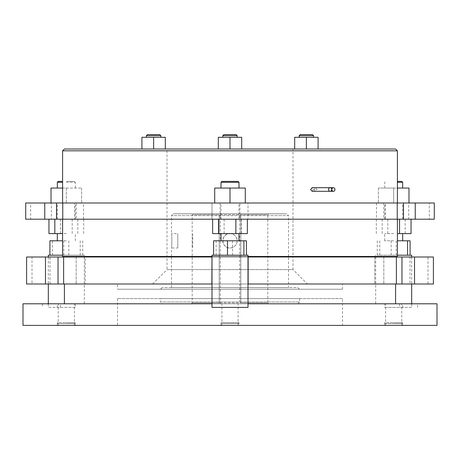 <?xml version="1.0" encoding="UTF-8"?>
<svg xmlns="http://www.w3.org/2000/svg" width="460" height="460" viewBox="0 0 460 460"><rect width="100%" height="100%" fill="white"/><g stroke="black" fill="none" stroke-linecap="round" stroke-linejoin="round"><path stroke-width="0.34" stroke-dasharray="2.3 1.72" d="M230 233.599A7.199 7.199 0 0 1 237.199 240.798C236.773 245.174 234.376 247.572 230 247.997C220.725 248.446 220.696 233.162 230 233.599C234.376 234.025 236.773 236.428 237.199 240.798A7.199 7.199 0 0 1 230 247.997A7.199 7.199 0 0 1 222.801 240.798A7.199 7.199 0 0 1 230 233.599M288.5 287.598L171.499 287.598L288.5 287.598L288.5 257.002M288.5 256.461L288.5 215.602L171.499 215.602L288.5 215.602L286.701 213.802L173.299 213.802L286.701 213.802M171.499 256.461L171.499 247.997C171.982 248.446 171.982 233.157 171.499 233.599L171.499 215.602L173.299 213.802M171.499 287.598L171.499 257.002M177.802 247.997L177.802 233.599L177.802 247.997L171.499 247.997C171.982 248.434 171.982 233.151 171.499 233.599L177.802 233.599M220.282 303.801L220.282 213.802L268.697 213.802L239.717 213.802L239.717 303.801L268.697 303.801L191.302 303.801L239.717 303.801M220.282 213.802L239.717 213.802M191.302 303.801L192.199 302.898L192.199 247.997C192.947 248.446 192.953 233.162 192.199 233.599L192.199 214.699L219.202 214.699L219.202 303.801L219.202 302.898L192.199 302.898L267.8 302.898L267.8 214.699L192.199 214.699L191.302 213.802M268.697 303.801L267.8 302.898L240.798 302.898L240.798 213.802L240.798 214.699L267.8 214.699L268.697 213.802M219.202 302.898L219.202 214.699M192.199 233.599C192.953 233.151 192.953 248.446 192.199 247.997L192.199 233.599L192.199 247.997M162.138 303.801L297.861 303.801L162.138 303.801L160.339 302.001L299.661 302.001L299.661 298.58L160.339 298.58L299.661 298.58M297.861 303.801L299.661 302.001L160.339 302.001L160.339 298.58M342.499 298.58L117.501 298.58L342.499 298.58L342.499 325.398L117.501 325.398L342.499 325.398M117.501 298.58L117.501 325.398M58.219 325.398L74.422 325.398L58.219 325.398L58.219 303.801L74.422 303.801L58.219 303.801M57.322 325.398L75.319 325.398L57.322 325.398L57.322 322.702L66.32 322.702L57.322 322.702L58.219 323.598L66.32 323.598L58.219 323.598M221.898 325.398L238.102 325.398L221.898 325.398L221.898 303.801L238.102 303.801L221.898 303.801M384.681 325.398L402.678 325.398L384.681 325.398L384.681 322.702L393.679 322.702L384.681 322.702L385.578 323.598L393.679 323.598L385.578 323.598M385.578 325.398L401.781 325.398L385.578 325.398L385.578 303.801L401.781 303.801L385.578 303.801M221.001 325.398L238.999 325.398L221.001 325.398L221.001 322.702L238.999 322.702L221.001 322.702L221.898 323.598L238.102 323.598L238.999 322.702L238.999 325.398M437 325.398L23 325.398M74.422 323.598L66.32 323.598L74.422 323.598L75.319 322.702L66.32 322.702L75.319 322.702L75.319 325.398M401.781 323.598L393.679 323.598L401.781 323.598L402.678 322.702L393.679 322.702L402.678 322.702L402.678 325.398M401.781 325.398L401.781 303.801M238.102 325.398L238.102 303.801M74.422 325.398L74.422 303.801M23 303.801L437 303.801M247.997 303.801L212.002 303.801L212.002 307.401L247.997 307.401L247.997 303.801M64.4 303.801L395.6 303.801L64.4 303.801M411.677 255.202L397.4 255.202M375.676 255.202L375.676 256.461M375.676 257.002L375.676 303.801M411.677 303.801L411.677 307.401L402.678 307.401L402.678 303.801M411.677 257.002L411.677 283.998M62.6 255.202L84.324 255.202L84.324 256.461M48.323 257.002L48.323 283.998M48.323 303.801L48.323 307.401L57.322 307.401L57.322 303.801M84.324 257.002L84.324 303.801M395.6 283.998L64.4 283.998L395.6 283.998M212.002 283.998L247.997 283.998M401.965 257.002L401.965 283.998L414.517 283.998L414.517 257.002L248.135 257.002L248.135 283.998L248.135 257.002L248.135 283.998L26.599 283.998M248.135 283.998L401.965 283.998M414.517 283.998L433.4 283.998M50.002 283.998L31.999 283.998L50.002 283.998L50.002 257.002L31.999 257.002L31.999 283.998M428.001 283.998L409.998 283.998L428.001 283.998L428.001 257.002L409.998 257.002L409.998 283.998M409.998 257.002L428.001 257.002M31.999 257.002L50.002 257.002M63.618 283.998L63.618 257.002L85.238 257.002L76.17 257.002L85.238 257.002L85.238 283.998L85.238 257.002L45.482 257.002L45.482 283.998M26.599 257.002L45.482 257.002M414.517 257.002L433.4 257.002M396.382 257.002L396.382 283.998M63.618 257.002L211.864 257.002L211.864 283.998M212.002 257.002L247.997 257.002M248.135 257.002L211.864 257.002M166.997 257.002L293.003 257.002L166.997 257.002L166.997 269.6L293.003 269.6L293.003 257.002M152.599 283.998L166.997 269.6L293.003 269.6L307.401 283.998L152.599 283.998L307.401 283.998M117.501 283.998L342.499 283.998L117.501 283.998L117.501 289.219L342.499 289.219L342.499 283.998M342.499 289.219L117.501 289.219M299.477 289.219L160.523 289.219L299.477 289.219L297.861 287.598L162.138 287.598L297.861 287.598M162.138 287.598L160.523 289.219M410.084 255.202L377.275 255.202L410.084 255.202M84.324 255.202L48.323 255.202M52.434 255.202L82.725 255.202L52.434 255.202L52.434 240.798L49.916 240.798M402.678 307.401L384.681 307.401L384.681 303.801M411.677 307.401L384.681 307.401M75.319 303.801L75.319 307.401L57.322 307.401M75.319 307.401L48.323 307.401M247.997 255.202L212.002 255.202M238.102 323.598L221.898 323.598M60.409 307.401L60.409 303.801M42.412 303.801L42.412 307.401M417.588 307.401L417.588 303.801M399.591 303.801L399.591 307.401M227.481 255.202L246.405 255.202L227.481 255.202M246.405 240.798L213.595 240.798M216.114 240.798L216.114 255.202M232.518 240.798L232.518 255.202M221.001 240.798L238.999 240.798L221.001 240.798M221.001 233.599L238.999 233.599L221.001 233.599M212.635 233.599L247.365 233.599M247.365 219.202L212.635 219.202L247.365 219.202M397.4 219.202L62.6 219.202L397.4 219.202M429.353 219.202L408.652 219.202L429.353 219.202L429.353 202.998L408.652 202.998L408.652 219.202M51.347 219.202L30.647 219.202L51.347 219.202L51.347 202.998L30.647 202.998L30.647 219.202M434.297 202.998L247.997 202.998L247.997 219.202L434.297 219.202M385.457 219.202L397.239 219.202L385.457 219.202L385.457 202.998L397.239 202.998L385.457 202.998M74.543 219.202L62.761 219.202L83.542 219.202L74.543 219.202L74.543 202.998L83.542 202.998L83.542 219.202M25.703 219.202L247.997 219.202L247.997 202.998L25.703 202.998M247.997 256.461L212.002 256.461M212.002 202.998L212.002 219.202L212.002 202.998M62.6 202.998L397.4 202.998L62.6 202.998M408.652 202.998L429.353 202.998M30.647 202.998L51.347 202.998M408.98 202.998L408.98 188.059L393.679 188.059L393.679 202.998L408.98 202.998L378.379 202.998L402.678 202.998L393.679 202.998L393.679 188.059L378.379 188.059L397.4 188.059M62.6 188.059L66.32 188.059L66.32 202.998L51.02 202.998L81.621 202.998L57.322 202.998L75.319 202.998L66.32 202.998L66.32 188.059L51.02 188.059L51.02 202.998M83.542 202.998L74.543 202.998M214.699 202.998L245.301 202.998L214.699 202.998L214.699 188.059L230 188.059L230 202.998M312.139 191.302L313.703 189.503L312.139 187.697M313.858 189.503L315.41 191.302L316.952 189.503L315.41 187.697L313.858 189.503M306.383 149L294.682 149L318.084 149L306.383 149L306.383 137.298L294.682 137.298L294.682 149M166.997 149L293.003 149L166.997 149L166.997 256.461L293.003 256.461L293.003 149M395.6 149L64.4 149M218.299 149L230 149L218.299 149L218.299 137.298L230 137.298L230 149L241.701 149L230 149M153.617 149L141.916 149L153.617 149L153.617 137.298L141.916 137.298L141.916 149M293.003 256.461L166.997 256.461M62.6 256.461L397.4 256.461M62.6 150.799L397.4 150.799M224.123 233.599L224.123 219.202M241.494 233.599L241.494 219.202M245.301 202.998L245.301 188.059L230 188.059M221.001 188.059L238.999 188.059L221.001 188.059M238.102 181.401L221.898 181.401M221.001 182.298L238.999 182.298M241.701 149L241.701 137.298L230 137.298M237.199 137.298L222.801 137.298L237.199 137.298M222.801 135.683L237.199 135.683M236.118 134.602L223.882 134.602M62.6 240.798L52.434 240.798M68.839 240.798L68.839 255.202M66.32 240.798L57.322 240.798L66.32 240.798M66.32 233.599L57.322 233.599L66.32 233.599M48.955 233.599L62.6 233.599M63.802 240.798L63.802 255.202M80.207 240.798L80.207 255.202M82.725 240.798L82.725 255.202M410.084 240.798L397.4 240.798M393.679 240.798L384.681 240.798L393.679 240.798M393.679 233.599L384.681 233.599L393.679 233.599M397.4 233.599L411.044 233.599M396.198 240.798L396.198 255.202M379.793 240.798L379.793 255.202M377.275 240.798L377.275 255.202M391.161 240.798L391.161 255.202M60.45 233.599L60.45 219.202M77.815 233.599L77.815 219.202M83.685 233.599L83.685 219.202M72.197 233.599L72.197 219.202M405.174 233.599L405.174 219.202M387.803 233.599L387.803 219.202M382.185 233.599L382.185 219.202M376.315 233.599L376.315 219.202M66.32 188.059L81.621 188.059L66.32 188.059M57.322 182.298L62.6 182.298M62.6 181.401L58.219 181.401M66.32 182.298L75.319 182.298L66.32 182.298M66.32 181.401L74.422 181.401L66.32 181.401M81.621 188.059L81.621 202.998L81.621 188.059M393.679 188.059L384.681 188.059L393.679 188.059M397.4 182.298L402.678 182.298M401.781 181.401L397.4 181.401M378.379 188.059L378.379 202.998L378.379 188.059M318.084 149L318.084 137.298L306.383 137.298M313.582 137.298L299.184 137.298L313.582 137.298M153.617 137.298L165.318 137.298L165.318 149M160.816 137.298L146.418 137.298L160.816 137.298M299.184 135.683L313.582 135.683M312.501 134.602L300.265 134.602M146.418 135.683L160.816 135.683M159.735 134.602L147.499 134.602M240.798 214.699L240.798 302.898M393.679 219.202L384.681 219.202L393.679 219.202M403.581 202.998L383.778 202.998L403.581 202.998L403.581 219.202L383.778 219.202L403.581 219.202M383.778 202.998L383.778 219.202M66.32 219.202L57.322 219.202L66.32 219.202M76.222 202.998L56.419 202.998L76.222 202.998L76.222 219.202L56.419 219.202L76.222 219.202M56.419 202.998L56.419 219.202M238.999 219.202L221.001 219.202L238.999 219.202L238.999 202.998L221.001 202.998L238.999 202.998M221.001 219.202L221.001 202.998M239.901 202.998L220.098 202.998L239.901 202.998L239.901 219.202L220.098 219.202L239.901 219.202M220.098 202.998L220.098 219.202M58.035 257.002L58.035 283.998M76.17 257.002L76.17 283.998L76.17 257.002M383.83 257.002L383.83 283.998L383.83 257.002M374.762 257.002L374.762 283.998L374.762 257.002M315.41 191.302L330.142 191.302M315.41 187.697L330.142 187.697M376.458 202.998L376.458 219.202M384.681 240.798L384.681 233.599M75.319 188.059L75.319 182.298L74.422 181.401M384.681 188.059L384.681 182.298L385.578 181.401M75.319 240.798L75.319 233.599M384.681 219.202L384.681 202.998M402.678 219.202L402.678 202.998M57.322 219.202L57.322 202.998M75.319 219.202L75.319 202.998"/><path stroke-width="0.69" d="M288.5 257.002L288.5 256.461M171.499 257.002L171.499 256.461M23 325.398L437 325.398L437 303.801L247.997 303.801L247.997 307.401L212.002 307.401L212.002 303.801L23 303.801L23 325.398M397.4 255.202L411.677 255.202L411.677 257.002M375.676 256.461L375.676 257.002M411.677 283.998L411.677 303.801M48.323 257.002L48.323 255.202L62.6 255.202M48.323 283.998L48.323 303.801M84.324 256.461L84.324 257.002M395.6 303.801L395.6 283.998M64.4 303.801L64.4 283.998M45.482 283.998L45.482 257.002L26.599 257.002L26.599 283.998L212.002 283.998M247.997 283.998L433.4 283.998L433.4 257.002L414.517 257.002L414.517 283.998M396.382 283.998L396.382 257.002L248.135 257.002L248.135 283.998M211.864 283.998L212.002 257.002M396.382 257.002L414.517 257.002M45.482 257.002L63.618 257.002L63.618 283.998M211.864 257.002L63.618 257.002M247.997 303.801L247.997 255.202L212.002 255.202L212.002 303.801M246.405 255.202L246.405 240.798L213.595 240.798L213.595 255.202M243.886 240.798L243.886 255.202M227.481 240.798L227.481 255.202M238.999 240.798L238.999 233.599M221.001 240.798L221.001 233.599M247.365 219.202L247.365 233.599L212.635 233.599L212.635 219.202M403.46 219.202L434.297 219.202L434.297 202.998L403.46 202.998L403.46 219.202L25.703 219.202L25.703 202.998L56.54 202.998L56.54 219.202M235.876 233.599L235.876 219.202M62.6 219.202L62.6 256.461L212.002 256.461M397.4 219.202L397.4 256.461L247.997 256.461M214.699 202.998L214.699 188.059L230 188.059L230 202.998L56.54 202.998M230 202.998L403.46 202.998M333.397 187.697L312.139 187.697L310.563 189.503L312.139 191.302L330.142 191.302A1.8 1.558 90 0 0 330.142 187.697A1.8 1.558 90 0 0 330.142 191.302L333.397 191.302A1.8 1.558 90 0 0 333.397 187.697A1.8 1.558 90 0 0 333.397 191.302M397.4 202.998L397.4 150.799L62.6 150.799L62.6 202.998M62.6 150.799L64.4 149L395.6 149L397.4 150.799M62.761 202.998L62.761 219.202M397.239 219.202L397.239 202.998M415.242 202.998L415.242 219.202M44.758 219.202L44.758 202.998M218.506 233.599L218.506 219.202M230 188.059L245.301 188.059L245.301 202.998M238.999 188.059L238.999 182.298L221.001 182.298L221.001 188.059M221.001 182.298L221.898 181.401L238.102 181.401L238.999 182.298M218.299 149L218.299 137.298L230 137.298L230 149M230 137.298L241.701 137.298L241.701 149M222.801 135.683L223.882 134.602L236.118 134.602L237.199 135.683L222.801 135.683L222.801 137.298M237.199 135.683L237.199 137.298M49.916 255.202L49.916 240.798L62.6 240.798M62.6 233.599L48.955 233.599L48.955 219.202M397.4 240.798L410.084 240.798L410.084 255.202M407.566 240.798L407.566 255.202M411.044 219.202L411.044 233.599L397.4 233.599M54.826 233.599L54.826 219.202M399.55 233.599L399.55 219.202M51.02 202.998L51.02 188.059L62.6 188.059M62.6 182.298L57.322 182.298L57.322 188.059M57.322 182.298L58.219 181.401L62.6 181.401M397.4 188.059L408.98 188.059L408.98 202.998M402.678 188.059L402.678 182.298L397.4 182.298M397.4 181.401L401.781 181.401L402.678 182.298M294.682 149L294.682 137.298L318.084 137.298L318.084 149M299.184 135.683L300.265 134.602L312.501 134.602L313.582 135.683L299.184 135.683L299.184 137.298M313.582 135.683L313.582 137.298M306.383 137.298L306.383 149M141.916 149L141.916 137.298L165.318 137.298L165.318 149M146.418 135.683L147.499 134.602L159.735 134.602L160.816 135.683L146.418 135.683L146.418 137.298M160.816 135.683L160.816 137.298M153.617 137.298L153.617 149M58.035 257.002L58.035 283.998M401.965 257.002L401.965 283.998M57.322 240.798L57.322 233.599M402.678 240.798L402.678 233.599"/></g></svg>
